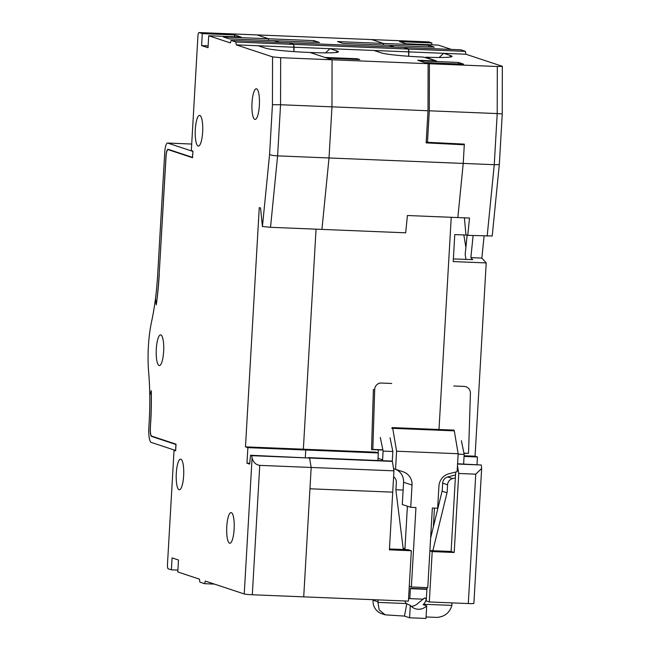 <?xml version="1.0" encoding="UTF-8"?>
<svg xmlns="http://www.w3.org/2000/svg" width="651" height="651" viewBox="0 0 651 651"><rect width="100%" height="100%" fill="white"/><g stroke="black" fill="none" stroke-linecap="round" stroke-linejoin="round"><path stroke-width="0.98" d="M404.93 549.143L403.246 549.07M150.609 422.727A99.416 24.152 92.3 0 0 151.203 391.267L149.771 394.962A93.41 22.687 92.3 0 1 149.169 422.247L148.835 428.065A13.345 3.239 -87.7 0 0 151.26 442.411L175.575 450.468L175.925 444.487L151.61 436.43A7.34 1.782 92.3 0 1 150.275 428.537L150.609 422.727L150.373 428.236A7.34 1.782 -87.7 0 0 151.707 436.121L176.022 444.177L175.64 450.826L174.045 450.297L167.462 564.474A4.004 0.976 92.3 0 0 168.186 568.779L171.376 569.837L177.91 570.105M156.37 304.245L155.41 299.061A93.41 22.687 92.3 0 0 157.721 273.9L164.744 152.244A10.009 2.433 -87.7 0 1 167.543 143.033A10.009 2.433 -87.7 0 1 167.706 143.065L191.703 144.042L167.543 143.033M316.044 229.16L303.358 449.214L375.928 452.168L378.329 452.966L305.758 450.004L305.319 457.507L305.758 450.004L303.358 449.214L305.758 450.004L247.876 447.652L245.476 446.855L259.269 207.596L260.546 208.011L262.434 226.515L269.571 154.523C270.93 155.198 273.607 155.646 277.603 155.874L270.523 227.313L262.434 226.515M395.922 489.755L403.115 490.048L395.922 489.755M439.002 429.505L451.241 217.296M426.177 142.463L464.293 144.782L463.219 163.425L329.024 157.965L321.936 229.404L405.687 232.814L407.404 215.514L457.848 217.564L463.219 163.425L457.848 217.564L469.493 218.036L467.776 235.345L492.221 235.987M357.301 59.453L357.342 58.761L325.004 57.443L309.99 52.471L311.609 52.536A35.366 2.384 3.3 0 0 338.365 51.925A35.366 2.384 3.3 0 0 337.421 51.128L330.024 48.679L374 50.469L381.405 52.918A35.366 2.384 3.3 0 0 423.419 57.093L436.487 61.023L417.739 60.258L428.106 63.692L428.008 110.743L426.153 142.886L464.293 144.782M428.106 63.692L332.067 59.786L327.396 58.24L359.734 59.55L357.342 58.761M374 50.469L408.926 51.893L408.543 49.061L235.865 42.03L231.072 40.435L230.397 42.925L208.719 35.748L208.027 47.71L201.607 45.586L202.298 33.616L199.108 32.566L256.99 34.918A4.004 0.976 -87.7 0 0 256.917 34.91A4.004 0.976 -87.7 0 0 256.852 34.91M269.571 154.523L272.444 104.705L272.549 56.881L236.248 44.862L294.13 47.222L293.878 51.608L293.747 44.382L288.954 42.795L293.747 44.382L294.13 47.222L330.024 48.679L325.533 52.869M371.648 39.589A4.004 0.976 92.3 0 1 371.713 39.581A4.004 0.976 92.3 0 1 371.778 39.589L383.439 43.454L383.341 45.074L383.439 43.454L337.519 41.583L343.11 43.43L434.298 47.149L428.708 45.293L383.439 43.454L371.778 39.589A4.004 0.976 92.3 0 0 371.713 39.581L256.917 34.91A4.004 0.976 -87.7 0 1 256.99 34.918L428.692 41.908A4.004 0.976 92.3 0 0 428.627 41.9A4.004 0.976 92.3 0 0 428.553 41.9M274.234 40.631L279.621 42.413L274.388 40.679L229.119 38.84L223.374 36.936L268.643 38.775L268.546 40.443L268.643 38.775L256.99 34.918L268.643 38.775L313.912 40.622L319.503 42.47L274.226 40.679M394.416 47.092L389.021 45.301L394.416 47.092M465.457 51.372L465.839 54.212L408.926 51.893L408.673 56.255L408.543 49.061L465.457 51.372L460.68 49.793L403.766 47.474L408.543 49.061L403.742 47.466L231.072 40.435M313.823 42.242L313.912 40.622M199.108 32.566A4.004 0.976 92.3 0 0 199.035 32.55A4.004 0.976 92.3 0 0 197.92 36.236L191.329 150.552L192.94 151.081L192.558 157.729L168.227 149.673A7.34 1.782 -87.7 0 0 166.046 156.403L159.161 274.38L165.989 156.045A7.34 1.782 92.3 0 1 168.161 149.315L192.476 157.363L192.924 151.39M192.826 151.382L167.706 143.065M159.161 274.38A99.416 24.152 92.3 0 1 156.281 304.245M428.008 110.743L331.969 106.837L329.024 157.965L321.936 229.404L270.523 227.313M258.235 45.757L265.641 48.207A35.366 2.384 3.3 0 0 308.379 52.406L309.99 52.471L332.067 59.786L331.969 106.837L329.024 157.965L277.603 155.874L280.557 104.746L331.969 106.837L332.067 59.786L280.654 57.687L280.557 104.746L272.444 104.705M393.953 470.836L392.358 461.396L391.381 461.071L308.387 457.629L309.575 458.019L311.178 467.467L309.949 488.787L392.724 492.156L393.953 470.836L311.178 467.467L303.716 596.853L408.421 601.117L411.326 550.738L389.404 549.843L392.724 492.156L309.949 488.787L303.716 596.853L252.303 594.762A6.673 0.448 -176.7 0 1 244.239 593.964L252.083 457.93L251.693 455.667L250.505 455.269L249.691 464.09L246.973 463.195L247.876 447.652M392.358 461.396L309.575 458.019L311.178 467.467L259.757 465.367L252.303 594.762M377.897 460.46L378.329 452.966M439.165 57.491L443.656 53.309L451.053 55.758A35.366 2.384 3.3 0 1 451.997 56.556A35.366 2.384 3.3 0 1 425.746 57.182L436.658 61.072L417.901 60.315L419.48 60.836L458.499 62.447L458.41 63.92M426.991 587.625L426.226 600.946L429.302 601.963L432.207 551.584L454.203 552.479L458.76 473.472L475.767 474.164L481.659 468.476L481.284 465.009L457.555 464.049M429.888 550.819L432.207 551.584M457.458 465.782L458.76 473.472M464.098 455.757L475.059 456.205L477.46 456.994L464.057 456.449M457.572 463.764L481.284 465.009M467.141 235.133L465.172 254.533L465.986 259.375M453.373 258.919L472.642 259.619L470.86 257.633L473.106 235.556M464.399 217.833L465.937 234.734L467.776 235.345M451.346 49.411L438.31 45.098L405.972 43.78L399.551 41.648L431.882 42.966L428.692 41.908M423.37 599.197L409.805 598.643L410.399 588.341L426.91 589.009M481.659 468.476L473.879 603.396A7.34 0.496 -176.7 0 1 468.305 603.55L429.302 601.963M477.028 464.497L477.46 456.994M466.979 235.076L454.78 234.58L453.218 261.58L486.207 262.923L481.854 258.081L470.86 257.633M481.854 258.081L484.1 236.004M431.882 42.966L431.776 44.829M502.165 66.239L465.839 54.212M426.21 141.869L427.487 142.292L429.302 110.8L429.4 63.749L497.307 66.508L497.209 113.567L502.035 113.917M486.207 262.923L475.059 456.205M429.4 63.749L425.998 62.618L463.553 64.123L458.499 62.447M502.344 66.353L497.307 66.508M428.708 45.293L428.61 46.913M463.837 144.636L463.878 144.099M463.862 144.335L462.698 144.042M429.896 550.6L451.119 551.462L455.7 472.04M451.119 551.462L454.203 552.479M429.302 110.8L497.209 113.567L494.255 164.687C497.397 164.784 499.089 164.597 499.35 164.133M465.896 247.364L463.813 234.946M487.176 236.134L494.255 164.687L463.219 163.425L464.326 144.123L427.487 142.292M426.893 589.342L410.382 588.675M256.567 88.813A15.347 3.727 92.3 0 1 259.391 104.787A15.347 3.727 92.3 0 1 255.062 119.434A15.347 3.727 92.3 0 1 254.81 119.385A15.347 3.727 92.3 0 1 251.986 103.419A15.347 3.727 92.3 0 1 256.315 88.772A15.347 3.727 92.3 0 1 256.567 88.813M180.848 459.183A15.347 3.727 92.3 0 1 183.672 475.157A15.347 3.727 92.3 0 1 179.342 489.804A15.347 3.727 92.3 0 1 179.09 489.755A15.347 3.727 92.3 0 1 176.266 473.79A15.347 3.727 92.3 0 1 180.596 459.142A15.347 3.727 92.3 0 1 180.848 459.183M231.333 512.63A15.347 3.727 92.3 0 1 234.157 528.604A15.347 3.727 92.3 0 1 229.827 543.251A15.347 3.727 92.3 0 1 229.575 543.203A15.347 3.727 92.3 0 1 226.751 527.237A15.347 3.727 92.3 0 1 231.081 512.581A15.347 3.727 92.3 0 1 231.333 512.63M199.857 115.447A15.347 3.727 -87.7 0 0 199.597 115.398A15.347 3.727 -87.7 0 0 195.276 130.045A15.347 3.727 -87.7 0 0 198.091 146.019A15.347 3.727 -87.7 0 0 198.352 146.068A15.347 3.727 -87.7 0 0 202.681 131.412A15.347 3.727 -87.7 0 0 199.857 115.447M159.243 274.405A99.749 24.233 92.3 0 1 156.281 304.871L155.361 299.419A93.41 22.687 92.3 0 1 151.577 321.667A48.377 11.751 92.3 0 0 148.656 372.282A93.41 22.687 92.3 0 1 149.763 394.604L151.268 390.722A99.749 24.233 92.3 0 1 150.69 422.751M244.239 593.964L205.317 581.074L204.593 583.687L199.857 582.108L199.458 579.138L177.804 571.969L178.496 560.006L172.067 557.874L171.376 569.837M236.248 44.862L235.865 42.03M159.088 365.52A15.347 3.727 92.3 0 1 156.264 349.554A15.347 3.727 92.3 0 1 160.594 334.899A15.347 3.727 92.3 0 1 160.846 334.948A15.347 3.727 92.3 0 1 163.67 350.922A15.347 3.727 92.3 0 1 159.34 365.569A15.347 3.727 92.3 0 1 159.088 365.52M251.693 455.667L309.575 458.019L250.505 455.269M201.607 45.586L208.133 45.847M234.523 36.798L234.637 34.934L202.298 33.616M208.719 35.748L241.049 37.058L234.637 34.934M272.549 56.881L280.654 57.687M303.358 449.214L245.476 446.855M249.764 463.309L246.973 463.195M252.083 457.93C253.223 462.275 255.786 464.757 259.757 465.367M204.593 583.687L214.391 584.085M174.045 450.297L175.209 450.346M411.326 550.738L408.242 549.713L389.453 548.948M403.164 548.419L404.963 548.492M433.395 526.708L434.469 508.105M408.568 598.595L409.805 598.643M451.989 602.891L451.916 604.885A13.345 12.914 -71.7 0 1 451.9 605.153A13.345 12.914 -71.7 0 1 451.884 605.397L423.589 604.25L423.109 604.673L426.714 605.869A11.637 11.262 -71.7 0 1 410.309 605.381L406.232 603.542A11.637 11.262 108.3 0 1 404.832 600.971M406.688 604.185L404.483 616.09L409.593 617.783L425.982 618.45L426.714 605.869M451.884 605.397C449.556 612.933 444.47 616.936 436.634 617.4L426.071 616.969M404.483 616.09L385.197 614.837L379.175 609.93L377.954 602.387A13.345 12.914 -71.7 0 1 377.987 601.841L378.141 599.88M411.294 606.407A11.637 11.262 108.3 0 0 418.17 603.152L424.322 598.123L426.381 598.204M404.906 549.574L407.404 506.209M410.748 507.316L402.285 504.517L403.571 482.261A13.345 12.914 108.3 0 0 394.856 469.07L393.586 468.647L395.556 469.281L396.597 451.216L458.158 453.723L457.116 471.674L448.987 473.741A13.345 12.914 108.3 0 0 438.929 486.126L437.651 508.236L432.354 508.016L427.764 587.658L411.367 586.99L415.948 507.528L410.748 507.316L412.026 485.06A13.345 12.914 108.3 0 0 403.319 471.869L395.556 469.281M377.93 459.94A6.673 6.453 108.3 0 0 378.052 460.469M378.117 452.893L378.296 449.857M430.62 538.076L442.086 491.18A6.673 6.453 108.3 0 0 442.273 489.943L442.664 483.14A6.673 6.453 -71.7 0 1 447.685 476.955L455.529 474.945M385.197 614.837L381.787 613.706A13.345 12.914 -71.7 0 1 373.072 600.206L373.113 599.677M442.664 483.14L447.579 484.767A6.673 6.453 -71.7 0 1 452.6 478.583L455.358 477.875M411.367 586.99L409.276 586.299M426.348 598.798L424.322 598.123M426.34 598.912A11.637 11.262 -71.7 0 1 423.589 604.25M409.593 617.783L410.309 605.381M377.954 602.387L406.232 603.542M461.388 440.727L464.179 454.382L463.683 462.951A6.673 6.453 -71.7 0 1 463.536 464.008M382.609 460.713A6.673 6.453 -71.7 0 1 382.601 459.834L383.105 451.086L380.322 437.423M403.303 549.509L395.979 490.699A6.673 6.453 -71.7 0 1 395.938 489.462L396.337 482.562A6.673 6.453 -71.7 0 0 393.611 476.801M391.853 428.529A2.002 0.488 92.3 0 1 392.301 427.609A2.002 0.488 92.3 0 1 392.333 427.617L453.893 430.116A2.002 0.488 -87.7 0 0 453.861 430.116A2.002 0.488 -87.7 0 0 453.771 430.14M453.893 430.116L392.423 427.642A2.002 0.488 92.3 0 1 392.732 428.342L454.284 430.848A2.002 0.488 -87.7 0 0 453.983 430.148M458.158 453.723L454.284 430.848M396.597 451.216L392.732 428.342M392.268 461.364L392.838 451.477L390.055 437.822M464.179 454.382L458.133 454.138M392.838 451.477L383.105 451.086M432.842 550.713L447.001 492.807L442.086 491.18M447.579 484.767L447.188 491.57A6.673 6.453 -71.7 0 1 447.001 492.807M382.853 449.833L372.828 449.426L374.699 389.444A6.673 6.469 -96.9 0 1 381.372 383.048L391.715 383.472M453.804 385.994L464.155 386.417A6.673 6.469 -96.9 0 1 470.413 393.342L468.541 453.324L463.919 453.137M463.968 453.348L468.541 453.324M374.699 389.444L373.389 389.607L371.526 449.581L372.828 449.426M371.526 449.581L382.894 450.044M173.418 443.315L172.255 443.266M335.957 52.503L337.421 51.128M177.568 152.765L178.732 152.814M451.053 55.758L449.589 57.125M468.305 603.55L475.767 474.164M452.6 478.583L447.685 476.955M377.987 601.841L373.072 600.206M378.019 458.32L382.601 459.834M403.319 471.869L394.856 469.07M412.026 485.06L403.571 482.261M371.713 39.581L428.627 41.9M499.341 164.182L492.213 236.077M502.238 114.055L499.35 164.076M502.238 113.925L502.344 66.231M199.035 32.55L256.917 34.91M392.301 427.609L453.861 430.116M379.061 383.244L380.363 383.089"/></g></svg>

